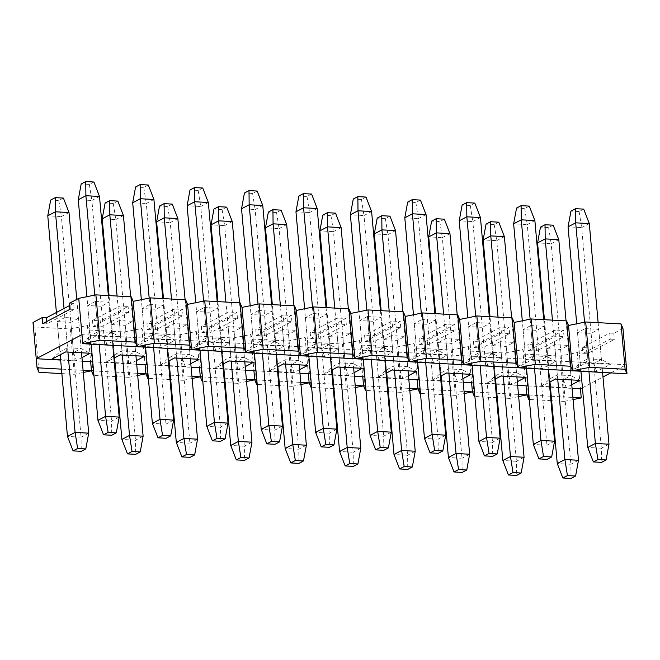 <?xml version="1.0" encoding="UTF-8"?>
<svg xmlns="http://www.w3.org/2000/svg" width="660" height="660" viewBox="0 0 660 660"><rect width="100%" height="100%" fill="white"/><g stroke="black" fill="none" stroke-linecap="round" stroke-linejoin="round"><path stroke-width="0.49" stroke-dasharray="3.3 2.47" d="M583.704 209.121L579.125 211.538L570.966 211.084M579.125 211.538L581.674 227.601L568.062 226.842M580.957 371.258L576.716 323.796M589.297 223.583L581.674 227.601L601.359 448.214L587.755 447.463M608.982 444.196L601.359 448.214L601.516 462.371M588.976 371.704L584.562 322.204M598.133 322.666L602.58 372.454M529.279 206.11L524.708 208.519L516.541 208.073M524.708 208.519L527.249 224.59L513.645 223.831M526.532 368.247L522.299 320.785M534.872 220.572L527.249 224.59L546.942 445.203L533.338 444.452M554.565 441.185L546.942 445.203L547.09 459.36M534.551 368.692L530.137 319.192M543.716 319.654L548.163 369.443M474.853 203.099L470.283 205.507L462.124 205.054M470.283 205.507L472.832 221.57L459.22 220.82M472.114 365.236L467.874 317.774M480.455 217.552L472.832 221.57L492.517 442.192L478.912 441.441M500.14 438.174L492.517 442.192L492.673 456.349M480.133 365.681L475.712 316.181M489.291 316.643L493.738 366.432M420.436 200.087L415.858 202.496L407.698 202.042M415.858 202.496L418.407 218.559L404.803 217.808M417.689 362.224L413.457 314.762M426.03 214.541L418.407 218.559L438.1 439.18L424.487 438.421M445.723 435.163L438.1 439.18L438.248 453.337M425.708 362.67L421.294 313.17M434.874 313.624L439.321 363.421M366.011 197.076L361.441 199.485L353.273 199.031M361.441 199.485L363.982 215.548L350.377 214.797M363.272 359.213L359.032 311.751M371.605 211.53L363.982 215.548L383.674 436.169L370.07 435.41M391.298 432.151L383.674 436.169L383.823 450.318M371.291 359.659L366.869 310.15M380.449 310.613L384.895 360.409M311.594 194.065L307.015 196.474L298.856 196.02M307.015 196.474L309.565 212.536L295.96 211.786M308.847 356.202L304.615 308.74M317.188 208.519L309.565 212.536L329.257 433.15L315.645 432.399M336.88 429.132L329.257 433.15L329.406 447.307M316.866 356.639L312.452 307.139M326.032 307.601L330.47 357.398M257.169 191.045L252.599 193.462L244.431 193.009M252.599 193.462L255.139 209.525L241.535 208.766M254.43 353.183L250.189 305.72M262.762 205.507L255.139 209.525L274.832 430.138L261.228 429.388M282.455 426.121L274.832 430.138L274.981 444.295M262.449 353.628L258.027 304.128M271.606 304.59L276.053 354.379M202.752 188.034L198.173 190.443L190.014 189.998M198.173 190.443L200.722 206.514L187.118 205.755M200.005 350.171L195.773 302.709M208.345 202.496L200.722 206.514L220.407 427.127L206.803 426.377M228.03 423.109L220.407 427.127L220.564 441.284M208.024 350.617L203.61 301.117M217.189 301.579L221.628 351.367M148.327 185.023L143.756 187.432L135.589 186.978M143.756 187.432L146.297 203.494L132.693 202.744M145.579 347.16L141.347 299.698M153.92 199.485L146.297 203.494L165.99 424.116L152.386 423.365M173.613 420.098L165.99 424.116L166.138 438.273M153.607 347.605L149.185 298.105M162.764 298.567L167.211 348.356M93.91 182.011L89.331 184.42L81.172 183.967M89.331 184.42L91.88 200.483L78.276 199.732M91.162 344.149L86.922 296.686M99.503 196.465L91.88 200.483L111.565 421.105L97.96 420.346M119.188 417.087L111.565 421.105L111.721 435.262M99.181 344.594L94.768 295.094M108.347 295.548L112.786 345.345M553.204 225.192L548.633 227.601L540.466 227.155M548.633 227.601L551.174 243.672L537.57 242.913M549.978 381.925L544.426 319.688M558.797 239.654L551.174 243.672L570.867 464.285L557.263 463.534M578.49 460.267L570.867 464.285L571.015 478.442M557.716 379.153L552.445 320.133M566.049 320.892L571.321 379.904M498.787 222.181L494.208 224.59L486.049 224.136M494.208 224.59L496.757 240.652L483.153 239.902M495.561 378.914L490.001 316.676M504.38 236.635L496.757 240.652L516.442 461.274L502.837 460.515M524.073 457.256L516.442 461.274L516.598 475.431M503.291 376.142L498.028 317.122M511.632 317.873L516.895 376.893M444.361 219.169L439.791 221.578L431.623 221.125M439.791 221.578L442.332 237.641L428.728 236.89M441.136 375.903L435.584 313.665M449.955 233.624L442.332 237.641L462.025 458.263L448.42 457.504M469.648 454.245L462.025 458.263L462.173 472.42M448.874 373.131L443.603 314.111M457.207 314.861L462.478 373.882M389.945 216.158L385.366 218.567L377.207 218.113M385.366 218.567L387.915 234.63L374.311 233.879M386.719 372.892L381.158 310.654M395.538 230.612L387.915 234.63L407.599 455.243L393.995 454.492M415.222 451.234L407.599 455.243L407.756 469.4M394.449 370.12L389.185 311.099M402.79 311.85L408.053 370.87M335.519 213.139L330.949 215.556L322.781 215.102M330.949 215.556L333.49 231.619L319.885 230.868M332.293 369.88L326.741 307.642M341.113 227.601L333.49 231.619L353.183 452.232L339.578 451.481M360.805 448.214L353.183 452.232L353.331 466.389M340.024 367.1L334.76 308.088M348.364 308.839L353.636 367.859M281.102 210.127L276.524 212.536L268.364 212.091M276.524 212.536L279.073 228.608L265.468 227.849M277.868 366.869L272.316 304.631M286.696 224.59L279.073 228.608L298.757 449.221L285.153 448.47M306.38 445.203L298.757 449.221L298.914 463.378M285.607 364.089L280.335 305.068M293.947 305.827L299.211 364.848M226.677 207.116L222.107 209.525L213.939 209.08M222.107 209.525L224.648 225.596L211.043 224.837M223.451 363.85L217.899 301.612M232.27 221.578L224.648 225.596L244.34 446.209L230.736 445.459M251.963 442.192L244.34 446.209L244.489 460.366M231.181 361.078L225.918 302.057M239.522 302.816L244.794 361.828M172.26 204.105L167.681 206.514L159.522 206.06M167.681 206.514L170.231 222.577L156.626 221.826M169.026 360.838L163.474 298.6M177.853 218.559L170.231 222.577L189.915 443.198L176.311 442.447M197.538 439.18L189.915 443.198L190.072 457.355M176.764 358.066L171.493 299.046M185.105 299.797L190.369 358.817M117.835 201.094L113.264 203.503L105.097 203.049M113.264 203.503L115.805 219.565L102.201 218.815M114.609 357.827L109.057 295.589M123.428 215.548L115.805 219.565L135.498 440.187L121.894 439.428M143.121 436.169L135.498 440.187L135.646 454.344M122.339 355.055L117.076 296.035M130.68 296.786L135.944 355.806M63.418 198.082L58.839 200.492L50.68 200.038M58.839 200.492L61.388 216.554L47.776 215.803M60.184 354.816L56.405 312.493M69.011 212.536L61.388 216.554L81.073 437.167L67.468 436.417M88.696 433.158L81.073 437.167L81.229 451.324M67.922 352.044L64.037 308.476M76.758 299.392L81.526 352.795M61.867 373.601L74.316 374.294L83.284 372.463M83.094 370.334L61.462 369.138M82.285 361.267L60.654 360.071M65.686 351.92L67.543 347.779L81.147 348.538L90.172 353.273M78.449 318.31L70.826 322.327L73.524 352.547L59.92 351.796L67.543 347.779L64.845 317.559L78.449 318.31L81.147 348.538L73.524 352.547L76.453 360.5L60.613 359.626M81.956 357.604L76.453 360.5M64.845 317.559L57.222 321.577L59.92 351.796L51.967 359.147M57.222 321.577L70.826 322.327M108.941 302.247L111.639 332.467L98.035 331.708L95.337 301.488L87.714 305.506L101.318 306.265L108.941 302.247L95.337 301.488M82.459 343.076L90.412 335.725L104.016 336.484L111.639 332.467L120.673 337.202L106.945 344.438L82.731 343.093M82.723 342.944L96.178 335.849L120.673 337.202M96.178 335.849L98.035 331.708L90.412 335.725L87.714 305.506M106.945 344.438L104.016 336.484L101.318 306.265M119.262 320.57L121.96 350.79L114.337 354.808L111.639 324.588L125.243 325.339L132.866 321.321L119.262 320.57L111.639 324.588M136.373 360.616L130.878 363.52L127.941 355.567L135.564 351.549L121.96 350.79L120.112 354.932M114.329 362.604L106.384 362.159L113.932 358.182M106.384 362.159L114.337 354.808L127.941 355.567L125.243 325.339M130.878 363.52L115.038 362.637M144.598 356.284L135.564 351.549L132.866 321.321M163.367 305.258L166.064 335.478L152.452 334.727L149.754 304.499L142.131 308.517L155.743 309.276L163.367 305.258L149.754 304.499M136.876 346.087L144.829 338.745L158.433 339.496L166.064 335.478L175.09 340.213L161.37 347.449L136.876 346.087L150.604 338.861L175.09 340.213M150.604 338.861L152.452 334.727L144.829 338.745L142.131 308.517M161.37 347.449L158.433 339.496L155.743 309.276M92.491 320.422L93.027 326.469L101.194 326.914L100.65 320.875L128.098 306.413L119.93 305.959L92.491 320.422L100.65 320.875M101.194 326.914L128.634 312.452L128.098 306.413M128.634 312.452L120.475 312.007L119.93 305.959M70.133 309.218L74.217 309.441L46.769 323.903L42.685 323.68M93.027 326.469L120.475 312.007M147.452 329.48L174.892 315.018L183.059 315.472L155.612 329.934L147.452 329.48L146.908 323.433L155.075 323.887L182.515 309.424L174.356 308.971L146.908 323.433M201.869 332.491L229.317 318.029L237.476 318.483L210.037 332.945L201.869 332.491L201.333 326.444L209.492 326.898L236.94 312.436L228.773 311.982L201.333 326.444M256.295 335.503L283.734 321.04L291.901 321.494L264.454 335.957L256.295 335.503L255.75 329.455L263.917 329.909L291.357 315.447L283.198 314.993L255.75 329.455M310.712 338.514L338.159 324.052L346.318 324.505L318.879 338.968L310.712 338.514L310.175 332.475L318.334 332.921L345.782 318.458L337.615 318.013L310.175 332.475M365.137 341.525L392.576 327.063L400.744 327.517L373.296 341.979L365.137 341.525L364.592 335.486L372.76 335.94L400.199 321.478L392.04 321.024L364.592 335.486M419.554 344.545L447.002 330.082L455.161 330.528L427.721 344.99L419.554 344.545L419.017 338.498L427.177 338.951L454.624 324.489L446.457 324.035L419.017 338.498M473.979 347.556L501.418 333.094L509.586 333.548L482.138 348.01L473.979 347.556L473.435 341.509L481.602 341.962L509.041 327.5L500.882 327.046L473.435 341.509M528.396 350.567L555.844 336.105L564.003 336.559L536.563 351.021L528.396 350.567L527.86 344.52L536.019 344.974L563.467 330.512L555.299 330.058L527.86 344.52M610.698 372.908L626.191 364.741L81.98 334.62M69.795 305.44L73.672 303.402L74.217 309.441M73.672 303.402L69.589 303.171M46.563 321.635L46.769 323.903M137.701 375.482L128.741 377.305L124.69 331.972L89.323 330.016L87.425 325.471L70.273 328.96L34.906 326.997L33 322.459M34.906 326.997L38.948 372.331M70.273 328.96L74.316 374.294M87.425 325.471L90.659 361.738M89.323 330.016L93.374 375.342M93.547 370.912L115.178 372.116M115.888 372.149L137.511 373.346M92.738 361.853L114.37 363.049M115.079 363.082L136.702 364.279M192.126 378.493L183.158 380.317L179.116 334.983L143.748 333.028L141.842 328.482L124.69 331.972M141.842 328.482L145.076 364.749M143.748 333.028L147.79 378.361M147.972 373.931L169.595 375.127M170.305 375.169L191.936 376.365M147.163 364.864L168.787 366.061M169.496 366.102L191.128 367.298M246.543 381.505L237.584 383.328L233.533 337.994L198.165 336.039L196.267 331.493L179.116 334.983M196.267 331.493L199.501 367.76M198.165 336.039L202.216 381.373M202.397 376.942L224.02 378.139M224.73 378.18L246.353 379.376M201.581 367.876L223.212 369.072M223.922 369.113L245.545 370.31M300.968 384.516L292 386.339L287.958 341.005L252.59 339.05L250.684 334.504L233.533 337.994M250.684 334.504L253.918 370.772M252.59 339.05L256.633 384.384M256.814 379.954L278.446 381.15M279.147 381.191L300.778 382.387M256.006 370.887L277.629 372.083M278.338 372.124L299.97 373.321M355.385 387.527L346.426 389.35L342.375 344.025L307.007 342.061L305.11 337.516L287.958 341.005M305.11 337.516L308.344 373.783M307.007 342.061L311.058 387.395M311.239 382.965L332.863 384.161M333.572 384.202L355.195 385.399M310.431 373.898L332.054 375.094M332.764 375.136L354.387 376.332M409.81 390.538L400.843 392.37L396.8 347.036L361.433 345.073L359.527 340.535L342.375 344.025M359.527 340.535L362.769 376.794M361.433 345.073L365.475 390.406M365.656 385.976L387.288 387.173M387.989 387.214L409.621 388.41M364.848 376.909L386.479 378.106M387.181 378.147L408.812 379.343M464.228 393.558L455.268 395.381L451.217 350.048L415.849 348.092L413.952 343.546L396.8 347.036M413.952 343.546L417.186 379.813M415.849 348.092L419.9 393.418M420.082 388.987L441.705 390.192M442.414 390.225L464.038 391.421M419.273 379.929L440.896 381.125M441.606 381.158L463.229 382.354M518.653 396.569L509.685 398.392L505.642 353.059L470.275 351.103L468.369 346.558L451.217 350.048M468.369 346.558L471.611 382.825M470.275 351.103L474.317 396.437M474.499 392.007L496.13 393.203M496.84 393.245L518.463 394.441M473.69 382.94L495.322 384.136M496.023 384.178L517.654 385.374M573.078 399.58L564.11 401.404L560.068 356.07L524.692 354.115L522.794 349.569L505.642 353.059M522.794 349.569L526.028 385.836M524.692 354.115L528.742 399.448M528.924 395.018L550.547 396.214M551.257 396.256L572.88 397.452M528.115 385.951L549.739 387.148M550.448 387.189L572.071 388.385M582.277 347.531L582.821 353.578L610.261 339.116L609.724 333.069L582.277 347.531L586.361 347.762L577.211 352.58L560.068 356.07M577.211 352.58L580.453 388.847M564.11 401.404L551.653 400.711M550.943 400.678L529.32 399.481M509.685 398.392L497.236 397.7M496.526 397.666L474.895 396.462M455.268 395.381L442.81 394.688M442.101 394.647L420.478 393.451M400.843 392.37L388.393 391.677M387.684 391.636L366.052 390.439M346.426 389.35L333.968 388.666M333.259 388.624L311.635 387.428M292 386.339L279.551 385.654M278.842 385.613L257.21 384.417M237.584 383.328L225.126 382.635M224.416 382.602L202.793 381.406M183.158 380.317L170.709 379.624M169.999 379.591L148.368 378.386M128.741 377.305L116.284 376.612M115.574 376.571L93.951 375.375M155.612 329.934L155.075 323.887M183.059 315.472L182.515 309.424M174.892 315.018L174.356 308.971M210.037 332.945L209.492 326.898M237.476 318.483L236.94 312.436M229.317 318.029L228.773 311.982M264.454 335.957L263.917 329.909M291.901 321.494L291.357 315.447M283.734 321.04L283.198 314.993M318.879 338.968L318.334 332.921M346.318 324.505L345.782 318.458M338.159 324.052L337.615 318.013M373.296 341.979L372.76 335.94M400.744 327.517L400.199 321.478M392.576 327.063L392.04 321.024M427.721 344.99L427.177 338.951M455.161 330.528L454.624 324.489M447.002 330.082L446.457 324.035M482.138 348.01L481.602 341.962M509.586 333.548L509.041 327.5M501.418 333.094L500.882 327.046M536.563 351.021L536.019 344.974M564.003 336.559L563.467 330.512M555.844 336.105L555.299 330.058M173.687 323.582L176.385 353.81L168.762 357.827L166.064 327.599L179.668 328.358L187.291 324.34L173.687 323.582L166.064 327.599M190.798 363.627L185.295 366.531L182.366 358.578L189.989 354.56L176.385 353.81L174.529 357.943M168.754 365.615L160.809 365.17L168.358 361.193M160.809 365.17L168.762 357.827L182.366 358.578L179.668 328.358M185.295 366.531L169.455 365.648M199.023 359.296L189.989 354.56L187.291 324.34M217.784 308.269L220.481 338.489L206.877 337.738L204.179 307.519L196.556 311.536L210.16 312.287L217.784 308.269L204.179 307.519M191.301 349.107L199.254 341.756L212.858 342.507L220.481 338.489L229.515 343.225L215.787 350.46L191.301 349.107L205.021 341.872L229.515 343.225M205.021 341.872L206.877 337.738L199.254 341.756L196.556 311.536M215.787 350.46L212.858 342.507L210.16 312.287M228.104 326.601L230.802 356.821L223.179 360.838L220.481 330.611L234.085 331.37L241.717 327.352L228.104 326.601L220.481 330.611M245.223 366.647L239.72 369.542L236.783 361.589L244.406 357.572L230.802 356.821L228.954 360.954M223.171 368.626L215.226 368.189L222.775 364.204M215.226 368.189L223.179 360.838L236.783 361.589L234.085 331.37M239.72 369.542L223.88 368.668M253.44 362.307L244.406 357.572L241.717 327.352M272.209 311.281L274.906 341.5L261.294 340.75L258.604 310.53L250.973 314.548L264.586 315.298L272.209 311.281L258.604 310.53M245.726 352.118L253.671 344.767L267.284 345.518L274.906 341.5L283.932 346.244L270.212 353.471L245.726 352.118L259.446 344.883L283.932 346.244M259.446 344.883L261.294 340.75L253.671 344.767L250.973 314.548M270.212 353.471L267.284 345.518L264.586 315.298M282.529 329.612L285.227 359.832L277.604 363.85L274.906 333.63L288.511 334.381L296.134 330.363L282.529 329.612L274.906 333.63M299.64 369.658L294.137 372.553L291.209 364.6L298.832 360.583L285.227 359.832L283.371 363.965M277.596 371.638L269.651 371.2L277.2 367.224M269.651 371.2L277.604 363.85L291.209 364.6L288.511 334.381M294.137 372.553L278.297 371.679M307.865 365.326L298.832 360.583L296.134 330.363M326.626 314.292L329.323 344.512L315.719 343.761L313.022 313.541L305.399 317.559L319.003 318.31L326.626 314.292L313.022 313.541M300.143 355.129L308.096 347.779L321.7 348.529L329.323 344.512L338.357 349.255L324.637 356.483L300.143 355.129L313.863 347.894L338.357 349.255M313.863 347.894L315.719 343.761L308.096 347.779L305.399 317.559M324.637 356.483L321.7 348.529L319.003 318.31M336.947 332.623L339.644 362.843L332.021 366.861L329.323 336.641L342.936 337.392L350.559 333.374L336.947 332.623L329.323 336.641M354.065 372.669L348.562 375.565L345.625 367.612L353.257 363.594L339.644 362.843L337.796 366.976M332.013 374.649L324.068 374.212L331.617 370.235M324.068 374.212L332.021 366.861L345.625 367.612L342.936 337.392M348.562 375.565L332.722 374.69M362.282 368.338L353.257 363.594L350.559 333.374M381.051 317.303L383.749 347.531L370.144 346.772L367.447 316.552L359.824 320.57L373.428 321.321L381.051 317.303L367.447 316.552M354.568 358.141L362.513 350.79L376.126 351.549L383.749 347.531L392.774 352.267L379.054 359.494L354.568 358.141L368.288 350.914L392.774 352.267M368.288 350.914L370.144 346.772L362.513 350.79L359.824 320.57M379.054 359.494L376.126 351.549L373.428 321.321M391.372 335.635L394.07 365.854L386.447 369.872L383.749 339.652L397.353 340.403L404.976 336.385L391.372 335.635L383.749 339.652M408.482 375.68L402.979 378.576L400.051 370.623L407.674 366.613L394.07 365.854L392.213 369.996M386.438 377.66L378.493 377.223L386.042 373.246M378.493 377.223L386.447 369.872L400.051 370.623L397.353 340.403M402.979 378.576L387.148 377.701M416.707 371.349L407.674 366.613L404.976 336.385M435.468 320.323L438.166 350.542L424.561 349.784L421.864 319.564L414.241 323.582L427.845 324.332L435.468 320.323L421.864 319.564M408.986 361.152L416.938 353.801L430.543 354.56L438.166 350.542L447.199 355.278L433.48 362.513L408.986 361.152L422.705 353.925L447.199 355.278M422.705 353.925L424.561 349.784L416.938 353.801L414.241 323.582M433.48 362.513L430.543 354.56L427.845 324.332M445.797 338.646L448.486 368.866L440.863 372.883L438.166 342.664L451.778 343.414L459.401 339.397L445.797 338.646L438.166 342.664M462.907 378.691L457.405 381.596L454.476 373.642L462.099 369.625L448.486 368.866L446.638 373.007M440.855 380.68L432.919 380.234L440.459 376.258M432.919 380.234L440.863 372.883L454.476 373.642L451.778 343.414M457.405 381.596L441.565 380.713M471.124 374.36L462.099 369.625L459.401 339.397M489.893 323.334L492.591 353.554L478.987 352.803L476.289 322.575L468.666 326.593L482.27 327.352L489.893 323.334L476.289 322.575M463.411 364.163L471.364 356.821L484.968 357.572L492.591 353.554L501.616 358.289L487.897 365.524L463.411 364.163L477.13 356.936L501.616 358.289M477.13 356.936L478.987 352.803L471.364 356.821L468.666 326.593M487.897 365.524L484.968 357.572L482.27 327.352M500.214 341.657L502.912 371.885L495.289 375.903L492.591 345.675L506.195 346.434L513.818 342.416L500.214 341.657L492.591 345.675M517.324 381.703L511.822 384.607L508.893 376.654L516.516 372.636L502.912 371.885L501.055 376.018M495.281 383.691L487.336 383.245L494.885 379.269M487.336 383.245L495.289 375.903L508.893 376.654L506.195 346.434M511.822 384.607L495.99 383.724M525.55 377.371L516.516 372.636L513.818 342.416M544.31 326.345L547.008 356.565L533.404 355.814L530.706 325.594L523.083 329.612L536.687 330.363L544.31 326.345L530.706 325.594M517.828 367.183L525.781 359.832L539.385 360.583L547.008 356.565L556.042 361.3L542.322 368.536L517.828 367.183L531.547 359.947L556.042 361.3M531.547 359.947L533.404 355.814L525.781 359.832L523.083 329.612M542.322 368.536L539.385 360.583L536.687 330.363M554.639 344.677L557.337 374.897L549.706 378.914L547.016 348.686L560.62 349.445L568.243 345.427L554.639 344.677L547.016 348.686M571.75 384.722L566.247 387.618L563.318 379.665L570.941 375.647L557.337 374.897L555.481 379.03M549.697 386.702L541.761 386.265L549.302 382.28M541.761 386.265L549.706 378.914L563.318 379.665L560.62 349.445M566.247 387.618L550.407 386.743M579.967 380.383L570.941 375.647L568.243 345.427M598.736 329.356L601.433 359.576L587.829 358.825L585.131 328.606L577.508 332.623L591.112 333.374L598.736 329.356L585.131 328.606M572.253 370.194L580.206 362.843L593.81 363.594L601.433 359.576L610.459 364.32L596.739 371.547L572.253 370.194L585.973 362.959L610.459 364.32M585.973 362.959L587.829 358.825L580.206 362.843L577.508 332.623M596.739 371.547L593.81 363.594L591.112 333.374M582.433 387.808L602.984 376.975M622.957 328.482L613.808 333.3L609.724 333.069M610.261 339.116L614.344 339.339L586.905 353.801L582.821 353.578M586.905 353.801L586.361 347.762M613.808 333.3L614.344 339.339"/><path stroke-width="0.99" d="M576.716 323.796L568.062 226.842L570.966 211.084L575.536 208.675L583.704 209.121L589.297 223.583L598.133 322.666M602.58 372.454L608.982 444.196L606.086 459.962L601.516 462.371L593.348 461.917L587.755 447.463L580.957 371.258M606.086 459.962L597.927 459.508L593.348 461.917M597.927 459.508L595.378 443.446L587.755 447.463M608.982 444.196L595.378 443.446L588.976 371.704M584.562 322.204L575.685 222.833L568.062 226.842M589.297 223.583L575.685 222.833L575.536 208.675M522.299 320.785L513.645 223.831L516.541 208.073L521.111 205.656L529.279 206.11L534.872 220.572L543.716 319.654M548.163 369.443L554.565 441.185L551.669 456.951L547.09 459.36L538.931 458.906L533.338 444.452L526.532 368.247M551.669 456.951L543.502 456.497L538.931 458.906M543.502 456.497L540.961 440.435L533.338 444.452M554.565 441.185L540.961 440.435L534.551 368.692M530.137 319.192L521.268 219.813L513.645 223.831M534.872 220.572L521.268 219.813L521.111 205.656M467.874 317.774L459.22 220.82L462.124 205.054L466.694 202.645L474.853 203.099L480.455 217.552L489.291 316.643M493.738 366.432L500.14 438.174L497.244 453.94L492.673 456.349L484.506 455.895L478.912 441.441L472.114 365.236M497.244 453.94L489.085 453.486L484.506 455.895M489.085 453.486L486.535 437.423L478.912 441.441M500.14 438.174L486.535 437.423L480.133 365.681M475.712 316.181L466.843 216.802L459.22 220.82M480.455 217.552L466.843 216.802L466.694 202.645M413.457 314.762L404.803 217.808L407.698 202.042L412.269 199.633L420.436 200.087L426.03 214.541L434.874 313.624M439.321 363.421L445.723 435.163L442.819 450.92L438.248 453.337L430.089 452.884L424.487 438.421L417.689 362.224M442.819 450.92L434.659 450.475L430.089 452.884M434.659 450.475L432.11 434.404L424.487 438.421M445.723 435.163L432.11 434.404L425.708 362.67M421.294 313.17L412.426 213.79L404.803 217.808M426.03 214.541L412.426 213.79L412.269 199.633M359.032 311.751L350.377 214.797L353.273 199.031L357.852 196.622L366.011 197.076L371.605 211.53L380.449 310.613M384.895 360.409L391.298 432.151L388.402 447.909L383.823 450.318L375.664 449.872L370.07 435.41L363.272 359.213M388.402 447.909L380.234 447.463L375.664 449.872M380.234 447.463L377.693 431.392L370.07 435.41M391.298 432.151L377.693 431.392L371.291 359.659M366.869 310.15L358 210.779L350.377 214.797M371.605 211.53L358 210.779L357.852 196.622M304.615 308.74L295.96 211.786L298.856 196.02L303.427 193.611L311.594 194.065L317.188 208.519L326.032 307.601M330.47 357.398L336.88 429.132L333.976 444.898L329.406 447.307L321.238 446.861L315.645 432.399L308.847 356.202M333.976 444.898L325.817 444.444L321.238 446.861M325.817 444.444L323.268 428.381L315.645 432.399M336.88 429.132L323.268 428.381L316.866 356.639M312.452 307.139L303.584 207.768L295.96 211.786M317.188 208.519L303.584 207.768L303.427 193.611M250.189 305.72L241.535 208.766L244.431 193.009L249.01 190.6L257.169 191.045L262.762 205.507L271.606 304.59M276.053 354.379L282.455 426.121L279.56 441.886L274.981 444.295L266.822 443.842L261.228 429.388L254.43 353.183M279.56 441.886L271.392 441.433L266.822 443.842M271.392 441.433L268.851 425.37L261.228 429.388M282.455 426.121L268.851 425.37L262.449 353.628M258.027 304.128L249.158 204.757L241.535 208.766M262.762 205.507L249.158 204.757L249.01 190.6M195.773 302.709L187.118 205.755L190.014 189.998L194.584 187.58L202.752 188.034L208.345 202.496L217.189 301.579M221.628 351.367L228.03 423.109L225.134 438.875L220.564 441.284L212.396 440.831L206.803 426.377L200.005 350.171M225.134 438.875L216.975 438.421L212.396 440.831M216.975 438.421L214.426 422.359L206.803 426.377M228.03 423.109L214.426 422.359L208.024 350.617M203.61 301.117L194.741 201.737L187.118 205.755M208.345 202.496L194.741 201.737L194.584 187.58M141.347 299.698L132.693 202.744L135.589 186.978L140.167 184.569L148.327 185.023L153.92 199.485L162.764 298.567M167.211 348.356L173.613 420.098L170.717 435.864L166.138 438.273L157.979 437.819L152.386 423.365L145.579 347.16M170.717 435.864L162.55 435.41L157.979 437.819M162.55 435.41L160.009 419.347L152.386 423.365M173.613 420.098L160.009 419.347L153.607 347.605M149.185 298.105L140.316 198.726L132.693 202.744M153.92 199.485L140.316 198.726L140.167 184.569M86.922 296.686L78.276 199.732L81.172 183.967L85.742 181.558L93.91 182.011L99.503 196.465L108.347 295.548M112.786 345.345L119.188 417.087L116.292 432.844L111.721 435.262L103.554 434.808L97.96 420.346L91.162 344.149M116.292 432.844L108.133 432.399L103.554 434.808M108.133 432.399L105.584 416.328L97.96 420.346M119.188 417.087L105.584 416.328L99.181 344.594M94.768 295.094L85.899 195.715L78.276 199.732M99.503 196.465L85.899 195.715L85.742 181.558M544.426 319.688L537.57 242.913L540.466 227.155L545.044 224.738L553.204 225.192L558.797 239.654L566.049 320.892M571.321 379.904L578.49 460.267L575.594 476.033L571.015 478.442L562.856 477.988L557.263 463.534L549.978 381.925M575.594 476.033L567.427 475.579L562.856 477.988M567.427 475.579L564.886 459.517L557.263 463.534M578.49 460.267L564.886 459.517L557.716 379.153M552.445 320.133L545.193 238.895L537.57 242.913M558.797 239.654L545.193 238.895L545.044 224.738M490.001 316.676L483.153 239.902L486.049 224.136L490.619 221.727L498.787 222.181L504.38 236.635L511.632 317.873M516.895 376.893L524.073 457.256L521.169 473.022L516.598 475.431L508.431 474.977L502.837 460.515L495.561 378.914M521.169 473.022L513.01 472.568L508.431 474.977M513.01 472.568L510.46 456.505L502.837 460.515M524.073 457.256L510.46 456.505L503.291 376.142M498.028 317.122L490.776 235.884L483.153 239.902M504.38 236.635L490.776 235.884L490.619 221.727M435.584 313.665L428.728 236.89L431.623 221.125L436.202 218.716L444.361 219.169L449.955 233.624L457.207 314.861M462.478 373.882L469.648 454.245L466.752 470.002L462.173 472.42L454.014 471.966L448.42 457.504L441.136 375.903M466.752 470.002L458.584 469.557L454.014 471.966M458.584 469.557L456.043 453.486L448.42 457.504M469.648 454.245L456.043 453.486L448.874 373.131M443.603 314.111L436.351 232.873L428.728 236.89M449.955 233.624L436.351 232.873L436.202 218.716M381.158 310.654L374.311 233.879L377.207 218.113L381.777 215.704L389.945 216.158L395.538 230.612L402.79 311.85M408.053 370.87L415.222 451.234L412.327 466.991L407.756 469.4L399.589 468.955L393.995 454.492L386.719 372.892M412.327 466.991L404.167 466.537L399.589 468.955M404.167 466.537L401.618 450.475L393.995 454.492M415.222 451.234L401.618 450.475L394.449 370.12M389.185 311.099L381.934 229.861L374.311 233.879M395.538 230.612L381.934 229.861L381.777 215.704M326.741 307.642L319.885 230.868L322.781 215.102L327.36 212.693L335.519 213.139L341.113 227.601L348.364 308.839M353.636 367.859L360.805 448.214L357.91 463.98L353.331 466.389L345.172 465.935L339.578 451.481L332.293 369.88M357.91 463.98L349.742 463.526L345.172 465.935M349.742 463.526L347.201 447.463L339.578 451.481M360.805 448.214L347.201 447.463L340.024 367.1M334.76 308.088L327.508 226.85L319.885 230.868M341.113 227.601L327.508 226.85L327.36 212.693M272.316 304.631L265.468 227.849L268.364 212.091L272.935 209.682L281.102 210.127L286.696 224.59L293.947 305.827M299.211 364.848L306.38 445.203L303.484 460.969L298.914 463.378L290.746 462.924L285.153 448.47L277.868 366.869M303.484 460.969L295.325 460.515L290.746 462.924M295.325 460.515L292.776 444.452L285.153 448.47M306.38 445.203L292.776 444.452L285.607 364.089M280.335 305.068L273.091 223.831L265.468 227.849M286.696 224.59L273.091 223.831L272.935 209.682M217.899 301.612L211.043 224.837L213.939 209.08L218.518 206.662L226.677 207.116L232.27 221.578L239.522 302.816M244.794 361.828L251.963 442.192L249.067 457.957L244.489 460.366L236.329 459.913L230.736 445.459L223.451 363.85M249.067 457.957L240.9 457.504L236.329 459.913M240.9 457.504L238.359 441.441L230.736 445.459M251.963 442.192L238.359 441.441L231.181 361.078M225.918 302.057L218.666 220.82L211.043 224.837M232.27 221.578L218.666 220.82L218.518 206.662M163.474 298.6L156.626 221.826L159.522 206.06L164.093 203.651L172.26 204.105L177.853 218.559L185.105 299.797M190.369 358.817L197.538 439.18L194.642 454.946L190.072 457.355L181.904 456.901L176.311 442.447L169.026 360.838M194.642 454.946L186.483 454.492L181.904 456.901M186.483 454.492L183.934 438.43L176.311 442.447M197.538 439.18L183.934 438.43L176.764 358.066M171.493 299.046L164.249 217.808L156.626 221.826M177.853 218.559L164.249 217.808L164.093 203.651M109.057 295.589L102.201 218.815L105.097 203.049L109.675 200.64L117.835 201.094L123.428 215.548L130.68 296.786M135.944 355.806L143.121 436.169L140.225 451.927L135.646 454.344L127.487 453.89L121.894 439.428L114.609 357.827M140.225 451.927L132.058 451.481L127.487 453.89M132.058 451.481L129.517 435.41L121.894 439.428M143.121 436.169L129.517 435.41L122.339 355.055M117.076 296.035L109.824 214.797L102.201 218.815M123.428 215.548L109.824 214.797L109.675 200.64M56.405 312.493L47.776 215.803L50.68 200.038L55.25 197.629L63.418 198.082L69.011 212.536L76.758 299.392M81.526 352.795L88.696 433.158L85.8 448.915L81.229 451.324L73.062 450.879L67.468 436.417L60.184 354.816M85.8 448.915L77.641 448.462L73.062 450.879M77.641 448.462L75.091 432.399L67.468 436.417M88.696 433.158L75.091 432.399L67.922 352.044M64.037 308.476L55.407 211.786L47.776 215.803M69.011 212.536L55.407 211.786L55.25 197.629M61.462 369.138L37.042 367.785L38.948 372.331L61.867 373.601M83.284 372.463L91.468 370.796L83.094 370.334M566.626 320.917L570.677 366.25L572.575 370.796L137.206 346.698L135.308 342.152L99.932 340.197L82.789 343.687L137.206 346.698L133.163 301.364L150.315 297.875L185.683 299.83L187.58 304.375L204.732 300.886L240.1 302.841L242.005 307.387L259.157 303.897L294.525 305.861L296.423 310.406L313.574 306.916L348.942 308.872L350.848 313.417L367.999 309.928L403.367 311.883L405.265 316.429L422.416 312.939L457.784 314.894L459.69 319.44L476.842 315.95L512.209 317.905L514.115 322.451L531.259 318.962L566.626 320.917L568.532 325.462L585.684 321.973L621.052 323.936L622.957 328.482L627 373.808L572.575 370.796L568.532 325.462M60.654 360.071L36.234 358.718L37.042 367.785M93.951 375.375L93.374 375.342L91.468 370.796L90.659 361.738L82.285 361.267M60.613 359.626L51.967 359.147L65.686 351.92L90.172 353.273L81.956 357.604M113.932 358.182L120.112 354.932L144.598 356.284L136.373 360.616M115.038 362.637L114.329 362.604M82.789 343.687L81.98 334.62L36.234 358.718L33 322.459L42.149 317.633L42.685 323.68L70.133 309.218L69.589 303.171L78.738 298.353L95.89 294.863L131.257 296.818L133.163 301.364M621.052 323.936L625.094 369.262L627 373.808M571.766 361.729L572.575 370.796L589.726 367.307L585.684 321.973M512.209 317.905L516.252 363.239L518.158 367.785L514.115 322.451M517.349 358.718L518.158 367.785L535.309 364.295L531.259 318.962M457.784 314.894L461.835 360.228L463.733 364.774L459.69 319.44M462.924 355.707L463.733 364.774L480.884 361.284L476.842 315.95M403.367 311.883L407.41 357.217L409.315 361.762L405.265 316.429M408.507 352.696L409.315 361.762L426.467 358.273L422.416 312.939M348.942 308.872L352.993 354.205L354.89 358.743L350.848 313.417M354.082 349.685L354.89 358.743L372.042 355.253L367.999 309.928M294.525 305.861L298.567 351.186L300.473 355.732L296.423 310.406M299.665 346.665L300.473 355.732L317.625 352.242L313.574 306.916M240.1 302.841L244.15 348.175L246.048 352.721L242.005 307.387M245.239 343.654L246.048 352.721L263.2 349.231L259.157 303.897M185.683 299.83L189.725 345.163L191.631 349.709L187.58 304.375M190.822 340.642L191.631 349.709L208.783 346.219L204.732 300.886M136.397 337.631L137.206 346.698L154.357 343.208L150.315 297.875M131.257 296.818L135.308 342.152M99.932 340.197L95.89 294.863M78.738 298.353L81.98 334.62M42.149 317.633L46.233 317.864L46.563 321.635M46.233 317.864L69.795 305.44M93.547 370.912L91.468 370.796L90.659 361.738L92.738 361.853M115.178 372.116L115.888 372.149M137.511 373.346L145.885 373.816L145.076 364.749L147.163 364.864M114.37 363.049L115.079 363.082M136.702 364.279L145.076 364.749L145.885 373.816L137.701 375.482M148.368 378.386L147.79 378.361L145.885 373.816L147.972 373.931M169.595 375.127L170.305 375.169M191.936 376.365L200.31 376.827L199.501 367.76L201.581 367.876M168.787 366.061L169.496 366.102M191.128 367.298L199.501 367.76L200.31 376.827L192.126 378.493M202.793 381.406L202.216 381.373L200.31 376.827L202.397 376.942M224.02 378.139L224.73 378.18M246.353 379.376L254.735 379.838L253.918 370.772L256.006 370.887M223.212 369.072L223.922 369.113M245.545 370.31L253.918 370.772L254.735 379.838L246.543 381.505M257.21 384.417L256.633 384.384L254.735 379.838L256.814 379.954M278.446 381.15L279.147 381.191M300.778 382.387L309.152 382.849L308.344 373.783L310.431 373.898M277.629 372.083L278.338 372.124M299.97 373.321L308.344 373.783L309.152 382.849L300.968 384.516M311.635 387.428L311.058 387.395L309.152 382.849L311.239 382.965M332.863 384.161L333.572 384.202M355.195 385.399L363.577 385.861L362.769 376.794L364.848 376.909M332.054 375.094L332.764 375.136M354.387 376.332L362.769 376.794L363.577 385.861L355.385 387.527M366.052 390.439L365.475 390.406L363.577 385.861L365.656 385.976M387.288 387.173L387.989 387.214M409.621 388.41L417.995 388.872L417.186 379.813L419.273 379.929M386.479 378.106L387.181 378.147M408.812 379.343L417.186 379.813L417.995 388.872L409.81 390.538M420.478 393.451L419.9 393.418L417.995 388.872L420.082 388.987M441.705 390.192L442.414 390.225M464.038 391.421L472.42 391.891L471.611 382.825L473.69 382.94M440.896 381.125L441.606 381.158M463.229 382.354L471.611 382.825L472.42 391.891L464.228 393.558M474.895 396.462L474.317 396.437L472.42 391.891L474.499 392.007M496.13 393.203L496.84 393.245M518.463 394.441L526.837 394.903L526.028 385.836L528.115 385.951M495.322 384.136L496.023 384.178M517.654 385.374L526.028 385.836L526.837 394.903L518.653 396.569M529.32 399.481L528.742 399.448L526.837 394.903L528.924 395.018M550.547 396.214L551.257 396.256M572.88 397.452L581.262 397.914L580.453 388.847L582.433 387.808M549.739 387.148L550.448 387.189M572.071 388.385L580.453 388.847M581.262 397.914L573.078 399.58M551.653 400.711L550.943 400.678M625.094 369.262L589.726 367.307M497.236 397.7L496.526 397.666M570.677 366.25L535.309 364.295M442.81 394.688L442.101 394.647M516.252 363.239L480.884 361.284M388.393 391.677L387.684 391.636M461.835 360.228L426.467 358.273M333.968 388.666L333.259 388.624M407.41 357.217L372.042 355.253M279.551 385.654L278.842 385.613M352.993 354.205L317.625 352.242M225.126 382.635L224.416 382.602M298.567 351.186L263.2 349.231M170.709 379.624L169.999 379.591M244.15 348.175L208.783 346.219M116.284 376.612L115.574 376.571M189.725 345.163L154.357 343.208M168.358 361.193L174.529 357.943L199.023 359.296L190.798 363.627M169.455 365.648L168.754 365.615M222.775 364.204L228.954 360.954L253.44 362.307L245.223 366.647M223.88 368.668L223.171 368.626M277.2 367.224L283.371 363.965L307.865 365.326L299.64 369.658M278.297 371.679L277.596 371.638M331.617 370.235L337.796 366.976L362.282 368.338L354.065 372.669M332.722 374.69L332.013 374.649M386.042 373.246L392.213 369.996L416.707 371.349L408.482 375.68M387.148 377.701L386.438 377.66M440.459 376.258L446.638 373.007L471.124 374.36L462.907 378.691M441.565 380.713L440.855 380.68M494.885 379.269L501.055 376.018L525.55 377.371L517.324 381.703M495.99 383.724L495.281 383.691M549.302 382.28L555.481 379.03L579.967 380.383L571.75 384.722M550.407 386.743L549.697 386.702M602.984 376.975L610.698 372.908"/></g></svg>
